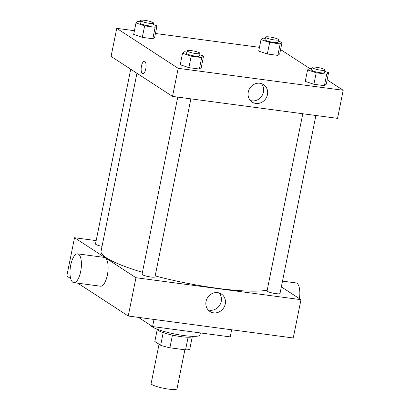 <?xml version="1.0" encoding="UTF-8"?>
<svg xmlns="http://www.w3.org/2000/svg" width="410" height="410" viewBox="0 0 410 410"><rect width="100%" height="100%" fill="white"/><g stroke="black" fill="none" stroke-linecap="round" stroke-linejoin="round"><path stroke-width="0.61" d="M159.054 344.226L151.126 383.555A13.202 2.147 11.4 0 0 163.641 388.27A13.202 2.147 11.4 0 0 177.007 388.772L184.869 349.786M188.103 337.23L185.556 349.879L169.899 347.793A17.984 2.926 11.4 0 1 160.659 345.266L154.831 341.474L157.194 329.748M185.556 349.879A17.984 2.926 11.4 0 0 189.779 349.141L192.264 336.82M192.936 336.343A18.481 3.008 -168.6 0 1 174.286 335.493A18.481 3.008 -168.6 0 1 156.758 329.051M172.456 335.108L169.899 347.793M163.211 332.602L160.659 345.266M150.849 325.448A25.082 4.085 11.4 0 0 175.793 334.227A25.082 4.085 11.4 0 0 199.983 334.944L200.387 332.93M138.436 317.371L152.571 326.565L230.225 336.897L231.66 329.778M154.006 319.446L152.571 326.565M281.337 286.887L300.981 299.669L293.258 337.973L128.243 316.018L77.777 283.182M70.71 278.585L66.799 276.038L74.523 237.733L96.16 240.614M315.9 115.487L280.01 293.468A6.601 1.076 -168.6 0 1 273.327 293.217A6.601 1.076 -168.6 0 1 267.069 290.859L302.785 113.744M130.723 69.213L95.494 243.935A6.601 1.076 11.4 0 0 102.034 246.348M300.981 299.669L135.966 277.713L74.523 237.733M190.875 98.851L154.99 276.832A6.601 1.076 -168.6 0 1 148.307 276.581A6.601 1.076 -168.6 0 1 142.05 274.223L177.761 97.108M267.207 290.172A88.447 14.401 -168.6 0 1 155.17 275.92M142.429 272.332A88.447 14.401 -168.6 0 1 101.05 251.222L136.935 73.257M206.046 301.458A10.445 9.533 -57 0 1 221.338 293.98A10.445 9.533 -57 0 1 223.634 307.936A10.445 9.533 -57 0 1 209.946 311.487A10.445 9.533 -57 0 1 206.046 301.458M135.966 277.713L128.243 316.018M77.623 253.862L104.319 257.413A14.519 5.438 97.6 0 1 107.374 275.043A14.519 5.438 97.6 0 1 100.491 286.206L73.795 282.654A14.519 5.438 -82.4 0 0 80.678 271.492A14.519 5.438 -82.4 0 0 77.623 253.862A14.519 5.438 -82.4 0 0 70.32 267.54A14.519 5.438 -82.4 0 0 73.795 282.654M208.131 309.909A10.445 9.533 123 0 0 219.637 305.332A10.445 9.533 123 0 0 219.16 292.96M282.5 281.122L296.025 282.92A14.519 5.438 97.6 0 1 299.418 298.649M327.144 79.832L343.201 90.277L337.538 118.367L172.523 96.411L111.079 56.431L116.742 28.346L134.434 30.699M155.446 33.492L259.453 47.334M280.471 50.128L281.757 50.302L309.57 68.398M199.762 54.771L203.565 56.047L201.248 67.537L199.383 69.044L188.872 67.645L180.231 64.739L182.547 53.249L184.413 51.742L186.842 52.07M278.231 41.113L282.029 42.389L279.712 53.879L277.847 55.386L267.34 53.987L258.7 51.086L261.016 39.596L262.882 38.089L265.311 38.412M343.201 90.277L178.186 68.321L116.742 28.346M153.207 24.482L157.01 25.758L154.693 37.248L152.827 38.755L142.316 37.356L133.675 34.45L135.992 22.96L137.857 21.453L140.287 21.776M324.787 71.401L328.584 72.683L326.268 84.173L324.402 85.675L313.896 84.281L305.255 81.375L307.572 69.885L309.437 68.378L311.866 68.701M178.186 68.321L172.523 96.411M267.463 94.623A10.445 9.533 -57 0 1 252.17 102.1A10.445 9.533 -57 0 1 249.874 88.145A10.445 9.533 -57 0 1 263.558 84.593A10.445 9.533 -57 0 1 267.463 94.623M142.777 73.703A6.268 2.347 97.6 0 1 142.383 73.549A6.268 2.347 97.6 0 1 141.358 66.63A6.268 2.347 97.6 0 1 144.428 61.269A6.268 2.347 97.6 0 1 145.929 67.793A6.268 2.347 97.6 0 1 142.777 73.703A6.268 2.347 97.6 0 1 142.378 73.549A6.268 2.347 97.6 0 1 141.358 66.63A6.268 2.347 97.6 0 1 144.433 61.269M261.38 83.568A10.445 9.533 -57 0 1 263.466 92.019A10.445 9.533 -57 0 1 250.351 100.522M328.584 72.683L326.719 74.184L316.212 72.79L307.572 69.885M312.123 67.424L311.61 69.977A6.601 1.076 11.4 0 0 317.868 72.334A6.601 1.076 11.4 0 0 324.551 72.585L325.063 70.033A6.601 1.076 11.4 0 0 324.659 69.536A6.601 1.076 11.4 0 0 317.55 67.445A6.601 1.076 11.4 0 0 312.123 67.424A6.601 1.076 11.4 0 0 318.38 69.782A6.601 1.076 11.4 0 0 325.063 70.033M326.268 84.173L324.402 85.675L313.896 84.281L305.255 81.375M326.719 74.184L324.402 85.675M316.212 72.79L313.896 84.281M203.565 56.047L201.699 57.554L191.188 56.155L182.547 53.249M187.098 50.789L186.586 53.341A6.601 1.076 11.4 0 0 192.843 55.704A6.601 1.076 11.4 0 0 199.526 55.955L200.039 53.397A6.601 1.076 11.4 0 0 199.639 52.9A6.601 1.076 11.4 0 0 192.526 50.809A6.601 1.076 11.4 0 0 187.098 50.789A6.601 1.076 11.4 0 0 193.356 53.146A6.601 1.076 11.4 0 0 200.039 53.397M201.248 67.537L199.383 69.044L188.872 67.645L180.231 64.739M201.699 57.554L199.383 69.044M191.188 56.155L188.872 67.645M282.029 42.389L280.163 43.896L269.657 42.496L261.016 39.596M265.567 37.136L265.055 39.688A6.601 1.076 11.4 0 0 271.312 42.045A6.601 1.076 11.4 0 0 277.995 42.297L278.508 39.744A6.601 1.076 11.4 0 0 278.103 39.247A6.601 1.076 11.4 0 0 270.995 37.151A6.601 1.076 11.4 0 0 265.567 37.136A6.601 1.076 11.4 0 0 271.825 39.493A6.601 1.076 11.4 0 0 278.508 39.744M279.712 53.879L277.847 55.386L267.34 53.987L258.7 51.086M280.163 43.896L277.847 55.386M269.657 42.496L267.34 53.987M157.01 25.758L155.144 27.26L144.633 25.866L135.992 22.96M140.543 20.5L140.03 23.052A6.601 1.076 11.4 0 0 146.288 25.41A6.601 1.076 11.4 0 0 152.971 25.661L153.483 23.109A6.601 1.076 11.4 0 0 153.084 22.611A6.601 1.076 11.4 0 0 145.97 20.52A6.601 1.076 11.4 0 0 140.543 20.5A6.601 1.076 11.4 0 0 146.8 22.857A6.601 1.076 11.4 0 0 153.483 23.109M154.693 37.248L152.827 38.755L142.316 37.356L133.675 34.45M155.144 27.26L152.827 38.755M144.633 25.866L142.316 37.356"/></g></svg>
